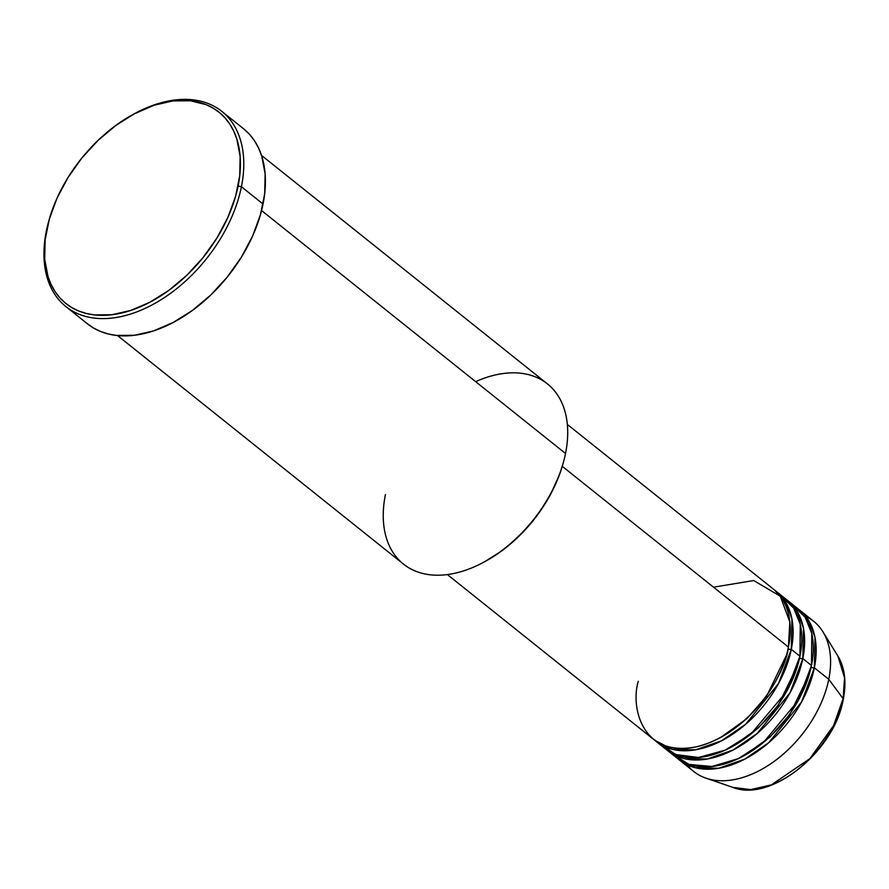 <?xml version="1.0" encoding="UTF-8"?>
<svg xmlns="http://www.w3.org/2000/svg" width="889" height="889" viewBox="0 0 889 889"><rect width="100%" height="100%" fill="white"/><g stroke="black" fill="none" stroke-linecap="round" stroke-linejoin="round"><path stroke-width="1.33" d="M805.845 616.444A96.09 61.508 128.6 0 1 822.947 631.823L837.871 656.004L844.55 677.84L843.105 698.643A2.4 1.156 11.4 0 1 843.272 699.243A2.4 1.156 -168.6 0 0 843.105 698.643A86.266 55.218 -51.4 0 0 837.871 656.004C844.828 667.706 846.628 682.119 843.283 699.232C834.627 751.161 770.874 802.867 732.869 787.387A86.266 55.218 -51.4 0 0 843.105 698.643L828.781 679.307L843.105 698.643L833.549 725.702L809.835 758.684L771.352 784.876L750.761 789.599L732.869 787.387L705.988 778.164A96.09 61.508 128.6 0 1 687.219 764.873M638.335 681.263C630.445 706.099 641.402 758.25 696.72 746.716C752.494 732.925 786.554 670.506 788.41 647.048A96.09 61.508 -51.4 0 0 773.363 589.085L567.349 424.431M786.387 655.337L766.718 696.031L746.927 718.601L720.868 737.314L746.927 718.601L766.718 696.031L786.387 655.337M656.26 741.526A96.09 61.508 128.6 0 0 733.658 733.525A96.09 61.508 128.6 0 0 791.288 649.348L791.943 619.011L786.354 603.375L774.775 590.274A96.09 61.508 128.6 0 1 776.253 591.396A96.09 61.508 128.6 0 1 791.288 649.348A2.4 1.156 11.4 0 1 788.065 648.692A2.4 1.156 -168.6 0 0 791.288 649.348L778.564 683.452L745.671 724.257L721.501 740.815L695.609 749.816L672.273 749.316L654.849 740.337A96.09 61.508 128.6 0 0 656.26 741.526L664.905 748.438A96.09 61.508 -51.4 0 0 742.315 740.437A96.09 61.508 -51.4 0 0 799.944 656.26A96.09 61.508 -51.4 0 0 784.898 598.308A96.09 61.508 -51.4 0 0 780.331 595.152L793.677 608.098L800.267 624.322L799.944 656.26L791.288 649.348L799.944 656.26L786.376 691.875L750.894 734.047L725.224 750.127L698.543 757.472L675.607 754.55L659.571 743.282M797.922 664.561L778.253 705.255L758.461 727.824L732.403 746.538L758.461 727.824L778.253 705.255L797.922 664.561M667.795 750.738A96.09 61.508 128.6 0 0 745.193 742.748A96.09 61.508 128.6 0 0 802.823 658.571L803.478 628.223L797.889 612.588L786.309 599.497A96.09 61.508 128.6 0 1 787.776 600.608A96.09 61.508 128.6 0 1 802.823 658.571A2.4 1.156 11.4 0 1 799.6 657.916A2.4 1.156 -168.6 0 0 802.823 658.571L790.099 692.664L757.206 733.481L733.036 750.038L707.144 759.039L683.808 758.528L666.383 749.549A96.09 61.508 128.6 0 0 667.795 750.738L676.44 757.65A96.09 61.508 -51.4 0 0 753.85 749.66A96.09 61.508 -51.4 0 0 811.479 665.483A96.09 61.508 -51.4 0 0 796.433 607.52A96.09 61.508 -51.4 0 0 791.866 604.376L805.212 617.31L811.801 633.546L811.479 665.483L802.823 658.571L811.479 665.483L798.2 700.576L763.607 742.304L738.426 758.573L711.989 766.496L688.886 764.407L672.362 753.894M809.457 673.773L789.788 714.467L769.996 737.037L743.937 755.75L769.996 737.037L789.788 714.467L809.457 673.773M799.311 609.832A96.09 61.508 128.6 0 0 797.844 608.709L809.423 621.811L815.013 637.446L814.357 667.783A2.4 1.156 11.4 0 1 811.135 667.128A2.4 1.156 -168.6 0 0 814.357 667.783L801.634 701.888L768.741 742.704L744.571 759.25L718.668 768.263L695.342 767.752L677.907 758.773A96.09 61.508 128.6 0 0 679.329 759.962L693.742 771.485A96.09 61.508 -51.4 0 0 771.152 763.484A96.09 61.508 -51.4 0 0 828.781 679.307A96.09 61.508 -51.4 0 0 813.735 621.355L799.311 609.832A96.09 61.508 128.6 0 1 814.357 667.783L828.781 679.307L814.357 667.783A96.09 61.508 128.6 0 1 756.728 751.961A96.09 61.508 128.6 0 1 679.329 759.962M475.648 381.659A115.314 73.809 128.6 0 1 565.526 453.49A115.314 73.809 -51.4 0 0 547.468 383.948L261.51 155.397M49.084 219.972L48.695 221.361A124.927 79.966 -51.4 0 0 46.317 231.229L46.75 229.651A122.515 78.421 128.6 0 1 49.084 219.972A122.515 78.421 128.6 0 1 133.683 114.114A122.515 78.421 128.6 0 1 238.108 186.023L241.419 186.746A124.927 79.966 -51.4 0 0 134.961 113.425L116.048 125.282L98.146 140.295L81.932 157.909L68.053 177.444L57.029 198.147L49.295 219.227L45.128 239.863L44.706 259.266L48.039 276.69L51.084 284.458L55.007 291.481L59.763 297.693L65.319 303.049L71.62 307.483L78.61 310.961L86.2 313.439L94.345 314.906L111.925 314.739L130.683 310.461L149.885 302.238L168.81 290.392L186.712 275.368L202.925 257.754L216.805 238.219L227.817 217.516L235.563 196.447L239.719 175.811L240.141 156.408L236.807 138.973L233.774 131.216L229.851 124.193L225.095 117.981L219.527 112.625L213.227 108.191L206.248 104.713L190.513 100.768L172.933 100.935L154.175 105.213L133.683 114.114M562.27 466.314L788.41 647.048L562.27 466.314M261.566 210.56L565.526 453.49L261.566 210.56M65.875 306.572L87.5 323.852A124.927 79.966 -51.4 0 0 188.135 313.461A124.927 79.966 -51.4 0 0 263.044 204.037L241.419 186.746L263.044 204.037A124.927 79.966 -51.4 0 0 243.486 128.694L221.861 111.403A124.927 79.966 128.6 0 1 241.419 186.746A124.927 79.966 128.6 0 1 166.499 296.17A124.927 79.966 128.6 0 1 65.875 306.572A124.927 79.966 128.6 0 1 46.317 231.229A124.927 79.966 128.6 0 1 48.895 220.661M134.317 113.77A124.927 79.966 128.6 0 1 221.861 111.403M822.947 631.823A96.09 61.508 128.6 0 1 828.781 679.307A96.09 61.508 128.6 0 1 705.988 778.164M804.656 641.191L803.867 641.191M244.108 129.194L249.776 134.65L254.632 140.995L258.632 148.152L261.733 156.064L265.133 173.833L264.7 193.624L260.455 214.66L252.565 236.152L241.33 257.254L227.173 277.168L210.649 295.137L192.391 310.45L173.099 322.529L153.519 330.908L134.395 335.264L116.47 335.442L108.169 333.942L100.424 331.419L93.301 327.874L86.878 323.352M117.526 335.553L403.484 564.093A115.314 73.809 -51.4 0 0 496.373 554.503A115.314 73.809 -51.4 0 0 565.526 453.49A115.314 73.809 128.6 0 1 563.326 462.602A115.314 73.809 128.6 0 1 483.705 562.226A115.314 73.809 128.6 0 1 385.426 494.551M562.948 463.958L559.581 474.382L550.891 493.728L539.367 512.353L532.667 521.176L525.432 529.555L509.641 544.668L501.229 551.258L484.927 561.57A112.914 72.276 -51.4 0 0 562.937 463.991L563.326 462.602M447.356 574.561L653.371 739.215A96.09 61.508 -51.4 0 0 730.78 731.225A96.09 61.508 -51.4 0 0 788.41 647.048L789.843 622.011L780.298 596.23L753.694 580.539L713.511 587.184M46.317 231.229A124.927 79.966 -51.4 0 0 122.226 316.317A124.927 79.966 -51.4 0 0 241.419 186.746L238.108 186.023A122.515 78.421 128.6 0 1 121.204 313.106A122.515 78.421 128.6 0 1 46.75 229.651L46.317 231.229M668.461 748.182L667.85 747.716M776.253 591.396L784.898 598.308M787.776 600.608L796.433 607.52M483.705 562.226L484.972 561.548"/></g></svg>

